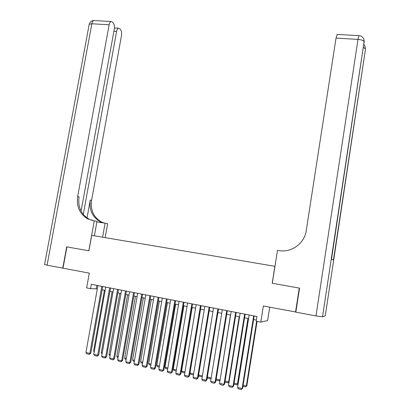 <?xml version="1.0" encoding="UTF-8"?>
<svg xmlns="http://www.w3.org/2000/svg" width="410" height="410" viewBox="0 0 410 410"><rect width="100%" height="100%" fill="white"/><g stroke="black" fill="none" stroke-linecap="round" stroke-linejoin="round"><path stroke-width="0.61" d="M269.724 307.203L267.612 320.579L260.791 322.147L256.168 321.235L256.921 316.494L91.327 284.304L90.548 288.655L97.313 288.871M81.072 211.094L114.257 29.325C114.662 26.348 114.277 24.154 113.104 22.745L112.099 21.832L111.002 21.525C110.141 21.853 109.526 22.939 109.152 24.779L91.866 23.765L47.088 265.173L62.781 268.135L66.681 246.861L88.924 250.797L66.912 246.902L63.007 268.181L89.303 273.142L86.643 287.887L90.548 288.655M295.856 312.015L263.348 305.998L260.791 322.147M325.263 315.828L322.526 316.812L315.987 315.936L295.835 312.133L299.546 288.117L272.194 283.269L299.259 288.066L295.554 312.077M88.924 250.802L91.712 235.36L274.966 266.31M272.194 283.269L274.874 266.295M102.116 289.814L105.139 290.403M109.952 291.346L113.027 291.951M117.849 292.899L120.981 293.514M125.814 294.462L128.996 295.082M133.845 296.035L137.078 296.671M141.937 297.624L145.232 298.27M150.101 299.223L153.453 299.879M158.332 300.837L161.74 301.509M166.629 302.467L170.094 303.144M174.998 304.107L178.524 304.799M183.439 305.763L187.022 306.465M191.952 307.433L195.59 308.146M200.531 309.114L204.236 309.842M209.187 310.816L212.954 311.554M217.92 312.528L221.748 313.276M226.725 314.255L230.62 315.018M235.606 315.997L239.563 316.771M244.565 317.755L248.588 318.544M253.6 319.523L256.352 320.066M96.832 285.375L96.248 288.66M253.698 315.864L242.115 388.516L242.658 388.188L254.169 315.956M249.157 314.982L237.559 387.47L242.115 388.516L241.398 389.5L238.21 388.762L237.559 387.47M242.658 388.188L241.398 389.5M256.619 321.327L246.348 385.938L246.861 385.625L257.07 321.414M243.13 385.205L246.348 385.938L245.641 386.896L242.961 386.281M246.861 385.625L245.641 386.896M272.286 283.284L277.488 250.341L279.066 250.597C291.443 252.888 304.543 243.396 306.224 230.722L336.021 38.109L337.276 34.43M315.987 315.936L358.002 39.401C361.523 39.729 363.557 40.498 364.106 41.707L331.49 259.248L333.433 260.027L365.366 49.948M102.592 237.2L105.103 223.194L96.893 221.871M105.103 223.194L107.635 223.747L105.15 237.631M88.847 250.787L94.259 220.821L87.832 218.955C79.74 214.163 76.352 206.676 77.674 196.498L109.152 24.779M94.259 220.821L96.975 221.415L94.377 235.811M83.266 214.456L116.619 31.432C116.988 29.612 117.588 28.541 118.423 28.223L119.438 28.51L120.391 29.382C121.509 30.724 121.867 32.851 121.473 35.757L91.584 200.418C90.338 210.171 93.618 217.351 101.434 221.953L104.207 223.05M103.566 222.948L100.163 221.672C92.322 217.054 89.026 209.848 90.282 200.049L87.028 217.961M47.088 265.173L44.582 264.501M92.67 220.565L89.211 219.263C81.144 214.486 77.767 207.029 79.084 196.892L77.674 196.498M244.637 314.106L233.023 386.425L233.592 386.102L245.134 314.198M240.137 313.23L228.508 385.38L233.023 386.425L232.321 387.404L229.159 386.671L228.508 385.38M233.592 386.102L232.321 387.404M235.653 312.358L224.014 384.344L224.608 384.032L236.175 312.461M231.189 311.492L219.534 383.314L224.014 384.344L223.322 385.323L220.19 384.601L219.534 383.314M224.608 384.032L223.322 385.323M226.745 310.626L215.081 382.284L215.701 381.982L227.299 310.734M222.322 309.765L210.643 381.264L215.081 382.284L214.404 383.263L211.299 382.545L210.643 381.264M215.701 381.982L214.404 383.263M217.915 308.909L206.225 380.244L206.876 379.947L218.494 309.022M213.528 308.059L201.828 379.229L206.225 380.244L205.559 381.218L202.484 380.506L201.828 379.229M206.876 379.947L205.559 381.218M247.958 318.416L237.472 383.909L238.015 383.606L248.429 318.514M234.069 383.13L237.472 383.909L236.78 384.867L233.9 384.206M238.015 383.606L236.78 384.867M239.184 316.699L228.672 381.894L229.108 381.669M225.085 381.074L228.672 381.894L227.996 382.853L224.921 382.115M229.093 381.766L227.996 382.853M230.481 314.993L220.103 379.824M216.183 379.035L219.95 379.901L219.283 380.854L216.254 380.157L216.06 379.783M220.052 380.152L219.283 380.854M207.352 377.015L211.191 377.897M211.088 378.548L210.648 378.871L207.639 378.184L207.281 377.477M211.155 378.133L210.648 378.871M209.161 307.208L197.446 378.22L198.122 377.933L209.766 307.326M204.815 306.362L193.084 377.215L197.446 378.22L196.795 379.194L193.745 378.486L193.084 377.215M198.122 377.933L196.795 379.194M198.599 375.017L202.376 375.878M202.217 376.846L199.101 376.226L198.573 375.196M200.485 305.522L188.743 376.216L189.44 375.934L201.11 305.645M196.17 304.681L184.418 375.217L188.743 376.216L188.103 377.185L185.079 376.488L184.418 375.217M189.44 375.934L188.103 377.185M193.638 373.879L189.989 373.044L200.598 309.13M193.464 374.93L190.629 374.284L189.989 373.044M191.875 303.846L180.113 374.227L180.836 373.951L192.526 303.974M187.601 303.016L175.823 373.238L180.113 374.227L179.488 375.196L176.49 374.499L175.823 373.238M180.836 373.951L179.488 375.196M184.971 371.896L181.589 371.122L192.218 307.485M184.797 372.941L182.235 372.357L181.589 371.122M183.342 302.19L171.559 372.254L172.308 371.988L184.018 302.319M179.103 301.365L167.306 371.27L171.559 372.254L170.944 373.218L167.972 372.531L167.306 371.27M172.308 371.988L170.944 373.218M176.382 369.928L173.261 369.215L183.911 305.855M176.208 370.973L173.901 370.445L173.261 369.215M174.88 300.545L163.072 370.297L163.846 370.035L175.577 300.679M170.678 299.725L158.86 369.323L163.072 370.297L162.473 371.26L159.526 370.578L158.86 369.323M163.846 370.035L162.473 371.26M167.859 367.98L164.999 367.324L175.664 304.24M167.685 369.02L165.645 368.549L164.999 367.324M166.491 298.916L154.662 368.359L155.457 368.108L167.213 299.054M162.319 298.101L150.48 367.396L154.662 368.359L154.073 369.323L151.147 368.646L150.48 367.396M155.457 368.108L154.073 369.323M159.413 366.048L156.804 365.448L167.49 302.636M159.239 367.083L157.45 366.673L156.804 365.448M158.168 297.296L146.319 366.432L147.139 366.191L158.916 297.44M154.032 296.491L142.178 365.479L146.319 366.432L145.745 367.396L142.844 366.724L142.178 365.479M147.139 366.191L145.745 367.396M151.039 364.131L148.676 363.593L159.382 301.042M150.865 365.161L149.327 364.808L148.676 363.593M149.916 295.692L138.047 364.526L138.893 364.29L150.685 295.841M145.816 294.892L133.942 363.583L138.047 364.526L137.483 365.489L134.608 364.823L133.942 363.583M138.893 364.29L137.483 365.489M142.736 362.23L140.615 361.748L151.336 299.464M142.557 363.255L141.265 362.958L140.615 361.748M141.732 294.103L129.847 362.635L130.713 362.404L142.521 294.257M137.663 293.309L125.773 361.697L129.847 362.635L129.293 363.593L126.444 362.937L125.773 361.697M130.713 362.404L129.293 363.593M134.5 360.349L132.62 359.918L143.357 297.901M134.321 361.369L133.27 361.123L132.62 359.918M133.614 292.525L121.714 360.764L122.6 360.539L134.429 292.684M129.581 291.741L117.67 359.831L121.714 360.764L121.17 361.717L118.341 361.066L117.67 359.831M122.6 360.539L121.17 361.717M126.331 358.478L124.691 358.104L135.443 296.348M126.157 359.493L125.342 359.309L124.691 358.104M125.562 290.957L113.647 358.904L114.554 358.683L126.398 291.12M121.565 290.183L109.639 357.976L113.647 358.904L113.114 359.857L110.31 359.206L109.639 357.976M114.554 358.683L113.114 359.857M118.234 356.623L116.824 356.3L127.592 294.81M118.054 357.638L117.475 357.505L116.824 356.3M117.583 289.409L105.647 357.059L106.574 356.849L118.434 289.573M113.611 288.635L101.67 356.141L105.647 357.059L105.124 358.012L102.341 357.366L101.67 356.141M106.574 356.849L105.124 358.012M110.198 354.788L109.019 354.517L119.802 293.278M110.023 355.793L109.019 354.517M109.66 287.866L97.708 355.229L98.661 355.024L110.536 288.035M105.724 287.103L93.767 354.322L97.708 355.229L97.201 356.177L94.443 355.542L93.767 354.322M98.661 355.024L97.201 356.177M102.233 352.964L101.28 352.743L112.073 291.766M102.054 353.963L101.28 352.743M101.808 286.339L89.841 353.415L90.81 353.215L102.7 286.513M97.903 285.58L85.931 352.513L89.841 353.415L89.339 354.363L86.607 353.733L85.931 352.513M90.81 353.215L89.339 354.363M94.331 351.155L93.598 350.986L104.406 290.26M93.598 350.986L94.172 352.031M325.258 315.895L365.423 49.579L365.336 47.657M359.114 35.67L358.924 35.665C361.246 35.798 362.86 36.905 363.757 38.981L364.106 41.707L322.526 316.812M337.035 34.414L358.924 35.665L358.002 39.401L336.021 38.109M364.147 40.528L364.177 42.922M363.496 47.427L365.295 48.816L364.956 46.161L363.936 44.531M90.282 200.049L91.584 200.418M116.619 31.432L113.903 31.262M89.139 24.692L89.221 24.267L91.866 23.765C92.245 21.94 92.88 20.864 93.772 20.541L94.49 20.582M89.211 219.263L87.832 218.955M100.163 221.672L101.434 221.953M118.423 28.223L114.416 27.982M111.002 21.525L93.772 20.541C91.44 20.756 89.918 21.996 89.221 24.267L44.567 264.578"/></g></svg>
